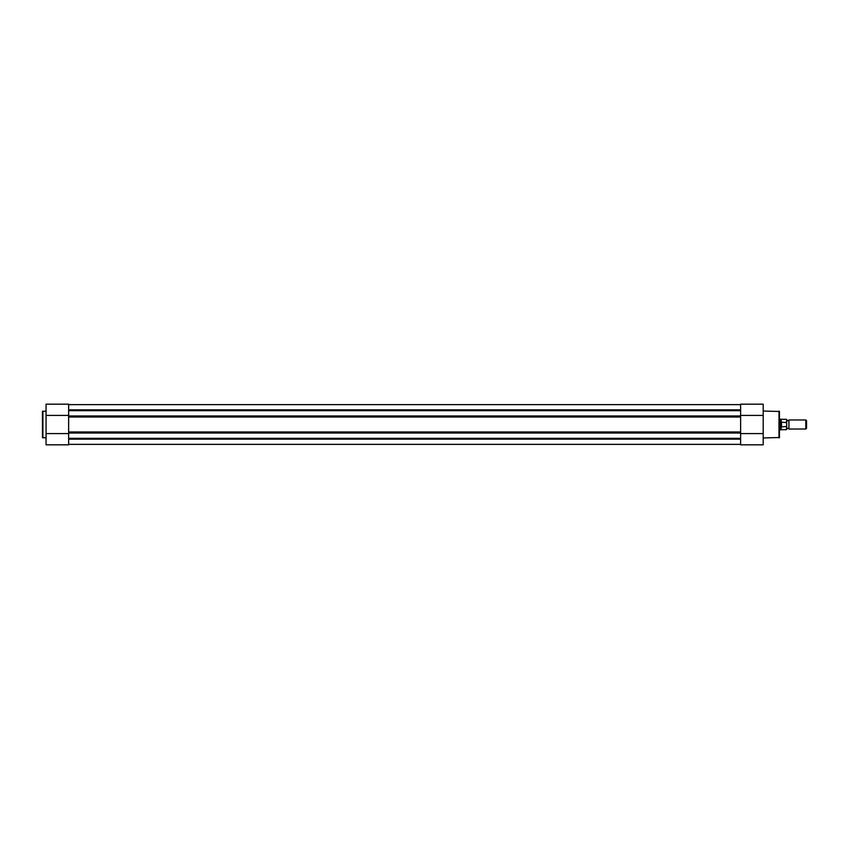 <?xml version="1.0" encoding="UTF-8"?>
<svg xmlns="http://www.w3.org/2000/svg" width="849" height="849" viewBox="0 0 849 849"><rect width="100%" height="100%" fill="white"/><g stroke="black" fill="none" stroke-linecap="round" stroke-linejoin="round"><path stroke-width="1.27" d="M740.615 410.693L68.642 410.693M68.642 404.633L740.615 404.633M68.642 444.367L740.615 444.367M740.615 438.307L68.642 438.307M68.642 417.018L68.642 431.982L740.615 431.982L740.615 417.018L68.642 417.018M763.198 437.957L779.456 437.511L779.456 411.489L763.198 411.043M740.615 404.177L763.198 404.177L763.198 444.823L740.615 444.823L740.615 404.177L763.198 404.177M740.615 433.574L763.198 433.574M740.615 415.426L763.198 415.426M46.058 411.043L42.45 411.489L42.45 437.511L46.058 437.957M68.642 444.823L46.058 444.823L46.058 404.177L68.642 404.177L68.642 444.823M68.642 433.574L46.058 433.574M68.642 415.426L46.058 415.426M786.683 419.979L787.808 420.754L788.933 419.979L788.933 429.021L787.808 428.246L786.683 429.021L786.683 419.491L786.683 429.021M805.818 429.021L805.818 419.979L806.55 420.722L806.55 428.278L805.818 429.021L788.933 429.021M786.683 422.526L781.26 422.186L780.358 424.5L780.358 429.923L779.456 429.923M781.536 422.102L781.536 426.898L786.683 426.474M781.26 422.186L781.536 426.898M781.144 422.399L781.144 419.31L780.358 419.077L780.358 424.5L781.26 426.814M781.144 426.601L781.144 429.69L786.503 429.69L786.503 426.898M68.642 409.823L740.615 409.823M68.642 439.177L740.615 439.177M740.615 415.968L68.642 415.968M740.615 433.032L68.642 433.032M779 437.957L779 411.043M42.906 411.043L42.906 437.957M786.503 422.102L786.683 419.491M740.615 444.823L763.198 444.823M781.144 429.69L780.358 429.923M781.144 419.31L786.503 419.31M779.456 419.077L780.358 419.077M788.933 419.979L805.818 419.979"/></g></svg>
